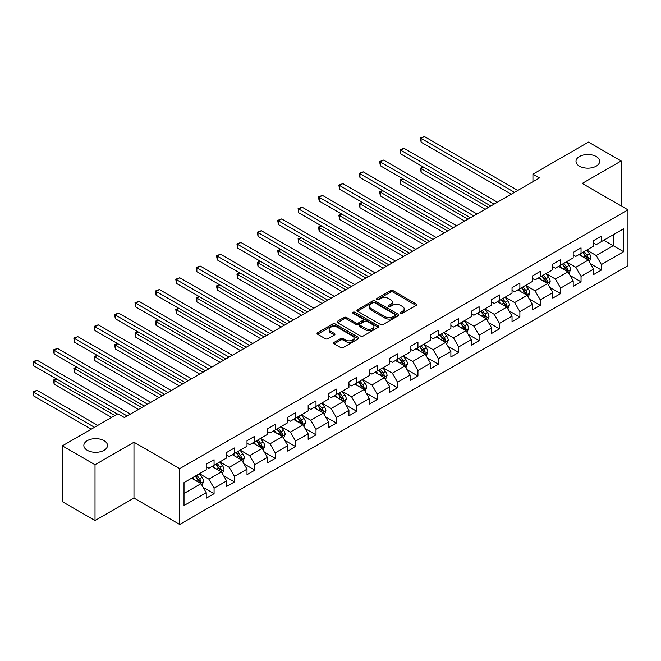 <?xml version="1.0" encoding="UTF-8"?>
<svg xmlns="http://www.w3.org/2000/svg" width="661" height="661" viewBox="0 0 661 661"><rect width="100%" height="100%" fill="white"/><g stroke="black" fill="none" stroke-linecap="round" stroke-linejoin="round"><path stroke-width="0.99" d="M400.731 313.306A1.272 0.735 0 0 0 402.524 313.306L416.149 305.44A1.818 1.049 0 0 0 416.686 304.696A1.818 1.049 0 0 0 416.149 303.961L393.064 290.625A1.818 1.049 0 0 0 390.494 290.625L376.869 298.499A1.272 0.735 0 0 0 376.497 299.012A1.272 0.735 0 0 0 376.869 299.532A1.272 0.735 0 0 0 378.662 299.532L380.43 298.516A5.809 3.355 0 0 1 388.635 298.516L390.56 299.623A5.809 3.355 0 0 1 392.262 301.994A5.809 3.355 0 0 1 390.56 304.366L388.8 305.382A1.272 0.735 0 0 0 388.428 305.903A1.272 0.735 0 0 0 388.8 306.423A1.272 0.735 0 0 0 390.593 306.423L392.353 305.399A5.809 3.355 0 0 1 400.566 305.399L402.491 306.514A5.809 3.355 0 0 1 404.193 308.885A5.809 3.355 0 0 1 402.491 311.248L400.731 312.273A1.272 0.735 0 0 0 400.351 312.785A1.272 0.735 0 0 0 400.731 313.306L400.731 312.273M104.041 440.647A11.832 6.825 0 0 0 91.144 439.168A11.832 6.825 0 0 0 83.848 445.473A11.832 6.825 0 0 0 87.31 450.306A11.832 6.825 0 0 0 100.199 451.785A11.832 6.825 0 0 0 107.503 445.473A11.832 6.825 0 0 0 104.041 440.647M596.197 156.5A11.832 6.825 0 0 0 583.299 155.021A11.832 6.825 0 0 0 576.004 161.334A11.832 6.825 0 0 0 579.466 166.159A11.832 6.825 0 0 0 592.355 167.638A11.832 6.825 0 0 0 599.659 161.334A11.832 6.825 0 0 0 596.197 156.5M334.185 342.324A1.818 1.049 0 0 0 333.656 343.059A1.818 1.049 0 0 0 334.185 343.803L340.663 347.537A1.818 1.049 0 0 0 343.224 347.537L358.361 338.804A1.818 1.049 0 0 0 358.898 338.06A1.818 1.049 0 0 0 358.361 337.325L335.276 323.989A1.818 1.049 0 0 0 332.706 323.989L317.569 332.731A1.818 1.049 0 0 0 317.04 333.466A1.818 1.049 0 0 0 317.569 334.21L325.394 338.729A1.818 1.049 0 0 0 327.963 338.729L334.441 334.987A1.818 1.049 0 0 0 334.97 334.251A1.818 1.049 0 0 0 334.441 333.508L330.558 331.268A4.85 2.801 0 0 1 329.137 329.285A4.85 2.801 0 0 1 332.136 326.699A4.85 2.801 0 0 1 337.424 327.302L352.627 336.077A4.85 2.801 0 0 1 354.048 338.06A4.85 2.801 0 0 1 351.049 340.646A4.85 2.801 0 0 1 345.761 340.043L343.224 338.581A1.818 1.049 0 0 0 340.663 338.581L334.185 342.324L334.185 343.803M133.968 442.226L95.019 464.716L62.349 445.853L62.349 501.682L95.019 520.546L133.968 498.063L179.701 524.47L179.701 468.641L133.968 442.226L133.968 498.063M621.158 205.918L621.158 160.954L582.209 183.436L627.95 209.843L179.701 468.641M621.158 160.954L588.48 142.09L532.94 174.157L532.94 181.701M62.349 445.853L117.889 413.786L124.425 417.554L539.475 177.925L532.94 174.157M380.554 324.51A1.818 1.049 0 0 0 383.124 324.51L398.261 315.768A1.818 1.049 0 0 0 398.79 315.033A1.818 1.049 0 0 0 398.261 314.289L375.167 300.962A1.818 1.049 0 0 0 372.606 300.962L357.469 309.695A1.818 1.049 0 0 0 356.932 310.439A1.818 1.049 0 0 0 357.469 311.182L380.554 324.51M353.552 313.578A1.272 0.735 0 0 1 354.833 313.76L354.833 312.248L378.315 325.807A1.818 1.049 0 0 1 378.844 326.542A1.818 1.049 0 0 1 378.315 327.286L363.178 336.028A1.818 1.049 0 0 1 360.609 336.028L337.523 322.692L344.001 318.982L344.001 317.47L337.523 321.213A1.818 1.049 0 0 0 336.986 321.957A1.818 1.049 0 0 0 337.523 322.692L337.523 321.213M344.001 318.982A1.818 1.049 0 0 1 346.562 318.982L346.562 317.47A1.818 1.049 0 0 0 344.001 317.47M346.562 317.47L355.924 322.882A1.818 1.049 0 0 0 358.493 322.882L362.79 320.395A1.818 1.049 0 0 0 363.319 319.66A1.818 1.049 0 0 0 362.79 318.916L353.04 313.289A1.272 0.735 0 0 1 352.668 312.769A1.272 0.735 0 0 1 353.453 312.091A1.272 0.735 0 0 1 354.833 312.248M179.701 524.47L627.95 265.681L627.95 209.843M203.158 487.388L214.073 493.684L214.073 488.182L226.616 480.935L226.616 486.446L234.457 481.919L234.457 476.407L247.007 469.17L247.007 474.672L254.849 470.145L254.849 464.642L267.391 457.395L267.391 462.907L275.232 458.379L275.232 452.868L287.783 445.621L287.783 451.133L295.624 446.605L295.624 441.102L308.166 433.856L308.166 439.367L316.008 434.839L316.008 429.328L328.55 422.082L328.55 427.593L336.391 423.065L336.391 417.554L348.942 410.316L348.942 415.819L356.783 411.299L356.783 405.788L369.325 398.542L369.325 404.053L377.167 399.525L377.167 394.014L389.709 386.776L389.709 392.279L397.55 387.759L397.55 382.248L410.101 375.002L410.101 380.513L417.942 375.985L417.942 370.474L430.485 363.236L430.485 368.739L438.326 364.211L438.326 358.708L450.876 351.462L450.876 356.973L458.717 352.445L458.717 346.934L471.26 339.696L471.26 345.199L479.101 340.671L479.101 335.168L491.644 327.922L491.644 333.433L499.485 328.905L499.485 323.394L512.035 316.156L512.035 321.659L519.877 317.131L519.877 311.628L532.419 304.382L532.419 309.893L540.26 305.365L540.26 299.854L552.803 292.616L552.803 298.119L560.644 293.591L560.644 288.089L573.194 280.842L573.194 286.353L581.036 281.826L581.036 276.315L593.578 269.077L593.578 274.579L601.419 270.052L601.419 264.549L623.637 251.717L623.637 228.78L613.185 234.82L613.185 245.685L623.637 251.717M214.073 493.684L206.232 498.212L206.232 492.709L184.014 505.533L184.014 482.596L206.232 469.773L206.232 464.262L214.073 459.734L214.073 465.245L226.616 457.999L226.616 452.488L234.457 447.96L234.457 453.471L247.007 446.225L247.007 440.722L254.849 436.194L254.849 441.705L267.391 434.459L267.391 428.948L275.232 424.42L275.232 429.931L287.783 422.685L287.783 417.182L295.624 412.654L295.624 418.165L308.166 410.919L308.166 405.408L316.008 400.88L316.008 406.391L328.55 399.145L328.55 393.642L336.391 389.114L336.391 394.617L348.942 387.379L348.942 381.868L356.783 377.34L356.783 382.851L369.325 375.605L369.325 370.102L377.167 365.574L377.167 371.077L389.709 363.839L389.709 358.328L397.55 353.8L397.55 359.311L410.101 352.065L410.101 346.562L417.942 342.034L417.942 347.537L430.485 340.299L430.485 334.788L438.326 330.26L438.326 335.771L450.876 328.525L450.876 323.022L458.717 318.495L458.717 323.997L471.26 316.759L471.26 311.248L479.101 306.721L479.101 312.232L491.644 304.985L491.644 299.483L499.485 294.955L499.485 300.458L512.035 293.22L512.035 287.709L519.877 283.181L519.877 288.692L532.419 281.446L532.419 275.934L540.26 271.415L540.26 276.918L552.803 269.68L552.803 264.169L560.644 259.641L560.644 265.152L573.194 257.906L573.194 252.395L581.036 247.875L581.036 253.378L593.578 246.132L593.578 240.629L601.419 236.101L601.419 241.612L623.637 228.78M211.983 466.451L221.394 471.88L208.843 479.126L199.44 473.689M206.232 466.749L208.843 468.261L214.073 465.245M208.843 479.126L214.073 488.182M221.394 471.88L226.616 480.935M232.366 454.677L241.777 460.114L229.235 467.352L219.824 461.923M226.616 454.983L229.235 456.487L234.457 453.471M229.235 467.352L234.457 476.407M241.777 460.114L247.007 469.17M252.758 442.911L262.169 448.34L249.618 455.586L240.207 450.149M247.007 443.209L249.618 444.721L254.849 441.705M249.618 455.586L254.849 464.642M262.169 448.34L267.391 457.395M273.142 431.137L282.553 436.574L270.01 443.812L260.599 438.383M267.391 431.443L270.01 432.947L275.232 429.931M270.01 443.812L275.232 452.868M282.553 436.574L287.783 445.621M293.525 419.371L302.936 424.8L290.394 432.046L280.983 426.609M287.783 419.669L290.394 421.181L295.624 418.165M290.394 432.046L295.624 441.102M302.936 424.8L308.166 433.856M313.917 407.597L323.328 413.034L310.777 420.272L301.366 414.844M308.166 407.903L310.777 409.407L316.008 406.391M310.777 420.272L316.008 429.328M323.328 413.034L328.55 422.082M334.301 395.832L343.712 401.26L331.169 408.506L321.758 403.07M328.55 396.129L331.169 397.641L336.391 394.617M331.169 408.506L336.391 417.554M343.712 401.26L348.942 410.316M354.693 384.058L364.095 389.494L351.553 396.732L342.142 391.304M348.942 384.363L351.553 385.867L356.783 382.851M351.553 396.732L356.783 405.788M364.095 389.494L369.325 398.542M375.076 372.292L384.487 377.72L371.936 384.966L362.534 379.53M369.325 372.589L371.936 374.101L377.167 371.077M371.936 384.966L377.167 394.014M384.487 377.72L389.709 386.776M395.46 360.518L404.871 365.946L392.328 373.192L382.917 367.764M389.709 360.823L392.328 362.327L397.55 359.311M392.328 373.192L397.55 382.248M404.871 365.946L410.101 375.002M415.852 348.744L425.263 354.18L412.712 361.427L403.301 355.99M410.101 349.049L412.712 350.561L417.942 347.537M412.712 361.427L417.942 370.474M425.263 354.18L430.485 363.236M436.235 336.978L445.646 342.406L433.104 349.652L423.693 344.224M430.485 337.275L433.104 338.787L438.326 335.771M433.104 349.652L438.326 358.708M445.646 342.406L450.876 351.462M456.627 325.204L466.03 330.64L453.487 337.887L444.076 332.45M450.876 325.509L453.487 327.021L458.717 323.997M453.487 337.887L458.717 346.934M466.03 330.64L471.26 339.696M477.011 313.438L486.422 318.866L473.871 326.113L464.46 320.684M471.26 313.735L473.871 315.247L479.101 312.232M473.871 326.113L479.101 335.168M486.422 318.866L491.644 327.922M497.394 301.664L506.805 307.101L494.263 314.339L484.852 308.91M491.644 301.97L494.263 303.482L499.485 300.458M494.263 314.339L499.485 323.394M506.805 307.101L512.035 316.156M517.786 289.898L527.189 295.327L514.646 302.573L505.235 297.136M512.035 290.196L514.646 291.708L519.877 288.692M514.646 302.573L519.877 311.628M527.189 295.327L532.419 304.382M538.17 278.124L547.581 283.561L535.03 290.799L525.627 285.37M532.419 278.43L535.03 279.934L540.26 276.918M535.03 290.799L540.26 299.854M547.581 283.561L552.803 292.616M558.553 266.358L567.964 271.787L555.422 279.033L546.011 273.596M552.803 266.656L555.422 268.168L560.644 265.152M555.422 279.033L560.644 288.089M567.964 271.787L573.194 280.842M578.945 254.584L588.356 260.021L575.805 267.259L566.394 261.83M573.194 254.89L575.805 256.394L581.036 253.378M575.805 267.259L581.036 276.315M588.356 260.021L593.578 269.077M603.774 240.249L613.185 245.685L596.197 255.493L586.786 250.056M593.578 243.116L596.197 244.628L601.419 241.612M596.197 255.493L601.419 264.549M95.019 464.716L95.019 520.546M184.014 493.461L201.002 483.654L191.599 478.217M201.002 483.654L206.232 492.709M590.513 263.756L601.419 270.052M570.121 275.521L581.036 281.826M549.737 287.295L560.644 293.591M529.345 299.061L540.26 305.365M508.962 310.835L519.877 317.131M488.578 322.601L499.485 328.905M468.186 334.375L479.101 340.671M447.803 346.141L458.717 352.445M427.419 357.915L438.326 364.211M407.027 369.689L417.942 375.985M386.644 381.455L397.55 387.759M366.252 393.229L377.167 399.525M345.868 404.995L356.783 411.299M325.485 416.769L336.391 423.065M305.093 428.535L316.008 434.839M284.709 440.309L295.624 446.605M264.326 452.074L275.232 458.379M243.934 463.848L254.849 470.145M223.55 475.614L234.457 481.919M401.235 313.488L402.491 312.76A5.809 3.355 0 0 0 404.193 310.389L404.193 308.885M392.262 301.994L392.262 303.506A5.809 3.355 0 0 1 390.56 305.878L389.304 306.597M416.124 305.456L393.064 292.137A1.818 1.049 0 0 0 390.494 292.137L377.373 299.714M398.236 315.784L375.167 302.465A1.818 1.049 0 0 0 372.606 302.465L357.494 311.191M395.055 315.545A1.272 0.735 0 0 0 395.427 315.033A1.272 0.735 0 0 0 395.055 314.512L374.787 302.812A1.272 0.735 0 0 0 372.986 302.812L371.127 303.886A5.809 3.355 0 0 0 369.425 306.25A5.809 3.355 0 0 0 371.127 308.621L384.983 316.619A5.809 3.355 0 0 0 393.188 316.619L395.055 315.545L395.055 317.057A1.272 0.735 0 0 0 395.427 316.536L395.427 315.033M369.425 306.25L369.425 307.762A5.809 3.355 0 0 0 371.127 310.133L371.127 308.621M395.055 317.057L393.188 318.131A5.809 3.355 0 0 1 384.983 318.131L371.127 310.133M346.562 318.982L355.924 324.386A1.818 1.049 0 0 0 358.493 324.386L362.79 321.907A1.818 1.049 0 0 0 363.319 321.163L363.319 319.66M354.833 313.76L378.29 327.302M365.64 328.492A4.85 2.801 0 0 0 370.928 329.095A4.85 2.801 0 0 0 373.928 326.509A4.85 2.801 0 0 0 372.507 324.526L367.152 321.436A1.818 1.049 0 0 0 364.583 321.436L360.286 323.915A1.818 1.049 0 0 0 359.758 324.658A1.818 1.049 0 0 0 360.286 325.394L365.64 328.492L365.64 329.996A4.85 2.801 0 0 0 370.928 330.607A4.85 2.801 0 0 0 373.928 328.021L373.928 326.509M359.758 324.658L359.758 326.162A1.818 1.049 0 0 0 360.286 326.906L360.286 325.394M365.64 329.996L360.286 326.906M354.048 338.06L354.048 339.572A4.85 2.801 0 0 1 351.049 342.158A4.85 2.801 0 0 1 345.761 341.555L343.224 340.093A1.818 1.049 0 0 0 340.663 340.093L334.21 343.819M329.137 329.285L329.137 330.797A4.85 2.801 0 0 0 330.558 332.772L330.558 331.268M334.441 333.508L334.441 334.987L330.558 332.772M358.361 337.325L358.361 338.804L335.276 325.501A1.818 1.049 0 0 0 332.706 325.501L317.594 334.226M589.389 261.806L590.942 257.889A4.9 2.826 -120 0 0 589.381 253.717L586.679 250.122M581.977 256.336L580.143 253.89M423.602 167.159L421.115 168.596L421.115 172.372L485.108 209.314M587.596 259.583L588.298 258.096A4.9 2.826 -120 0 0 586.894 255.154L584.2 251.552M582.969 252.262L585.96 256.253A2.495 1.438 60 0 1 586.414 257.013L588.298 258.096M582.63 252.461L585.324 256.063A4.9 2.826 60 0 1 586.728 259.005M421.115 172.372L420.396 168.183L488.38 207.43M420.396 168.183L423.313 166.993M514.514 192.343L421.115 138.413L424.387 136.53L517.786 190.451M511.25 194.227L421.115 142.189L421.115 138.413L420.396 138L424.387 136.53M421.115 142.189L420.396 138M568.997 273.58L570.55 269.663A4.9 2.826 -120 0 0 568.989 265.491L566.295 261.888M561.594 268.11L559.76 265.664M403.21 178.933L400.731 180.37L400.731 184.138L464.724 221.088M567.204 271.349L567.906 269.87A4.9 2.826 -120 0 0 566.51 266.92L563.808 263.326M562.585 264.028L565.576 268.027A2.495 1.438 60 0 1 566.031 268.787L567.906 269.87M562.238 264.226L564.94 267.829A4.9 2.826 60 0 1 566.345 270.779M400.731 184.138L400.012 179.949L467.996 219.204M400.012 179.949L402.929 178.767M548.613 285.345L550.167 281.429A4.9 2.826 -120 0 0 548.605 277.256L545.903 273.662M541.202 279.876L539.376 277.43M382.826 190.707L380.339 192.136L380.339 195.912L444.341 232.854M546.821 283.123L547.523 281.644A4.9 2.826 -120 0 0 546.118 278.694L543.425 275.092M542.194 275.802L545.185 279.793A2.495 1.438 60 0 1 545.639 280.553L547.523 281.644M541.855 276.001L544.548 279.603A4.9 2.826 60 0 1 545.953 282.544M380.339 195.912L379.621 191.723L447.604 230.97M379.621 191.723L382.537 190.533M494.131 204.109L400.731 150.187L403.995 148.304L497.394 202.225M490.859 205.992L400.731 153.955L400.731 150.187L400.012 149.774L403.995 148.304M400.731 153.955L400.012 149.774M473.739 215.883L380.339 161.953L383.611 160.069L477.011 213.99M470.475 217.766L380.339 165.729L380.339 161.953L379.621 161.54L383.611 160.069M380.339 165.729L379.621 161.54M528.222 297.12L529.783 293.203A4.9 2.826 -120 0 0 528.213 289.031L525.52 285.428M520.818 291.65L518.984 289.204M362.443 202.473L359.956 203.91L359.956 207.678L423.949 244.628M526.437 294.889L527.139 293.41A4.9 2.826 -120 0 0 525.735 290.468L523.033 286.866M521.81 287.568L524.801 291.567A2.495 1.438 60 0 1 525.255 292.327L527.139 293.41M521.471 287.766L524.165 291.369A4.9 2.826 60 0 1 525.569 294.319M359.956 207.678L359.237 203.489L427.221 242.744M359.237 203.489L362.154 202.307M507.838 308.885L509.391 304.969A4.9 2.826 -120 0 0 507.83 300.805L505.136 297.202M500.427 303.416L498.601 300.97M342.051 214.247L339.572 215.676L339.572 219.452L403.565 256.394M506.045 306.663L506.747 305.184A4.9 2.826 -120 0 0 505.351 302.234L502.649 298.632M501.426 299.342L504.417 303.333A2.495 1.438 60 0 1 504.872 304.093L506.747 305.184M501.079 299.54L503.781 303.143A4.9 2.826 60 0 1 505.178 306.084M339.572 219.452L338.853 215.263L406.829 254.51M338.853 215.263L341.762 214.081M487.454 320.659L489.008 316.743A4.9 2.826 -120 0 0 487.446 312.57L484.744 308.968M480.043 315.19L478.209 312.744M321.667 226.012L319.18 227.45L319.18 231.218L383.182 268.168M485.661 318.428L486.364 316.95A4.9 2.826 -120 0 0 484.959 314.008L482.266 310.406M481.034 311.116L484.026 315.107A2.495 1.438 60 0 1 484.48 315.867L486.364 316.95M480.696 311.306L483.389 314.909A4.9 2.826 60 0 1 484.794 317.858M319.18 231.218L318.462 227.029L386.445 266.284M318.462 227.029L321.378 225.847M453.355 227.648L359.956 173.727L363.22 171.843L456.627 225.765M450.091 229.541L359.956 177.495L359.956 173.727L359.237 173.314L363.22 171.843M359.956 177.495L359.237 173.314M432.972 239.422L339.572 185.493L342.836 183.609L436.235 237.53M429.7 241.306L339.572 189.269L339.572 185.493L338.853 185.08L342.836 183.609M339.572 189.269L338.853 185.08M412.58 251.188L319.18 197.267L322.452 195.383L415.852 249.304M409.316 253.08L319.18 201.043L319.18 197.267L318.462 196.854L322.452 195.383M319.18 201.043L318.462 196.854M392.196 262.962L298.797 209.033L302.06 207.149L395.46 261.078M388.932 264.846L298.797 212.809L298.797 209.033L298.078 208.62L302.06 207.149M298.797 212.809L298.078 208.62M371.812 274.728L278.413 220.807L281.677 218.923L375.076 272.844M368.541 276.62L278.413 224.583L278.413 220.807L277.694 220.394L281.677 218.923M278.413 224.583L277.694 220.394M351.421 286.502L258.021 232.581L261.293 230.689L354.693 284.618M348.157 288.386L258.021 236.349L258.021 232.581L257.303 232.16L261.293 230.689M258.021 236.349L257.303 232.16M331.037 298.268L237.638 244.347L240.901 242.463L334.301 296.384M327.765 300.16L237.638 248.123L237.638 244.347L236.919 243.934L240.901 242.463M237.638 248.123L236.919 243.934M310.645 310.042L217.246 256.121L220.518 254.229L313.917 308.158M307.382 311.926L217.246 259.889L217.246 256.121L216.527 255.7L220.518 254.229M217.246 259.889L216.527 255.7M290.262 321.808L196.862 267.887L200.126 266.003L293.525 319.924M286.998 323.7L196.862 271.663L196.862 267.887L196.143 267.474L200.126 266.003M196.862 271.663L196.143 267.474M269.878 333.582L176.479 279.661L179.742 277.769L273.142 331.698M266.606 335.466L176.479 283.429L176.479 279.661L175.76 279.239L179.742 277.769M176.479 283.429L175.76 279.239M249.486 345.356L156.087 291.427L159.359 289.543L252.758 343.464M246.223 347.24L156.087 295.203L156.087 291.427L155.368 291.014L159.359 289.543M156.087 295.203L155.368 291.014M229.103 357.122L135.703 303.201L138.967 301.309L232.366 355.238M225.839 359.006L135.703 306.968L135.703 303.201L134.984 302.779L138.967 301.309M135.703 306.968L134.984 302.779M208.719 368.896L115.32 314.966L118.583 313.083L211.983 367.004M205.447 370.78L115.32 318.742L115.32 314.966L114.601 314.553L118.583 313.083M115.32 318.742L114.601 314.553M188.327 380.662L94.928 326.741L98.2 324.848L191.599 378.778M185.063 382.545L94.928 330.508L94.928 326.741L94.209 326.327L98.2 324.848M94.928 330.508L94.209 326.327M167.944 392.436L74.544 338.506L77.808 336.623L171.207 390.544M164.672 394.32L74.544 342.282L74.544 338.506L73.825 338.093L77.808 336.623M74.544 342.282L73.825 338.093M147.552 404.202L54.152 350.28L57.424 348.397L150.824 402.318M144.288 406.085L54.152 354.048L54.152 350.28L53.434 349.867L57.424 348.397M54.152 354.048L53.434 349.867M127.168 415.976L33.769 362.046L37.033 360.162L130.432 414.083M117.369 414.083L33.769 365.822L33.769 362.046L33.05 361.633L37.033 360.162M33.769 365.822L33.05 361.633M467.063 332.425L468.616 328.509A4.9 2.826 -120 0 0 467.054 324.344L464.361 320.742M459.659 326.955L457.825 324.51M301.276 237.786L298.797 239.216L298.797 242.992L362.79 279.934M465.278 330.203L465.972 328.724A4.9 2.826 -120 0 0 464.576 325.774L461.874 322.171M460.651 322.882L463.642 326.881A2.495 1.438 60 0 1 464.096 327.633L465.972 328.724M460.312 323.08L463.006 326.683A4.9 2.826 60 0 1 464.41 329.624M298.797 242.992L298.078 238.803L366.062 278.05M298.078 238.803L300.995 237.621M446.679 344.199L448.232 340.283A4.9 2.826 -120 0 0 446.671 336.11L443.969 332.508M439.268 338.729L437.442 336.284M280.892 249.552L278.413 250.99L278.413 254.758L342.406 291.708M444.886 341.968L445.588 340.489A4.9 2.826 -120 0 0 444.184 337.548L441.49 333.945M440.259 334.656L443.258 338.647A2.495 1.438 60 0 1 443.705 339.407L445.588 340.489M439.92 334.846L442.622 338.449A4.9 2.826 60 0 1 444.018 341.398M278.413 254.758L277.694 250.569L345.67 289.824M277.694 250.569L280.603 249.387M426.295 355.965L427.849 352.049A4.9 2.826 -120 0 0 426.287 347.884L423.585 344.282M418.884 350.495L417.05 348.05M260.508 261.326L258.021 262.756L258.021 266.532L322.014 303.482M424.502 353.742L425.205 352.263A4.9 2.826 -120 0 0 423.8 349.314L421.107 345.711M419.875 346.422L422.866 350.421A2.495 1.438 60 0 1 423.321 351.173L425.205 352.263M419.537 346.62L422.23 350.223A4.9 2.826 60 0 1 423.635 353.164M258.021 266.532L257.303 262.343L325.286 301.59M257.303 262.343L260.219 261.161M405.904 367.739L407.457 363.823A4.9 2.826 -120 0 0 405.895 359.65L403.202 356.048M398.5 362.269L396.666 359.824M240.117 273.092L237.638 274.53L237.638 278.298L301.631 315.247M404.111 365.516L404.813 364.029A4.9 2.826 -120 0 0 403.417 361.088L400.715 357.485M399.492 358.196L402.483 362.187A2.495 1.438 60 0 1 402.937 362.947L404.813 364.029M399.145 358.386L401.847 361.988A4.9 2.826 60 0 1 403.243 364.938M237.638 278.298L236.919 274.117L304.895 313.364M236.919 274.117L239.836 272.927M385.52 379.505L387.073 375.588A4.9 2.826 -120 0 0 385.512 371.424L382.81 367.822M378.109 374.043L376.274 371.598M219.733 284.866L217.246 286.296L217.246 290.072L281.247 327.021M383.727 377.282L384.429 375.803A4.9 2.826 -120 0 0 383.025 372.854L380.331 369.251M379.1 369.962L382.091 373.961A2.495 1.438 60 0 1 382.545 374.713L384.429 375.803M378.761 370.16L381.455 373.762A4.9 2.826 60 0 1 382.859 376.704M217.246 290.072L216.527 285.882L284.511 325.129M216.527 285.882L219.444 284.701M365.128 391.279L366.69 387.363A4.9 2.826 -120 0 0 365.12 383.19L362.426 379.588M357.725 385.809L355.891 383.363M199.349 296.632L196.862 298.07L196.862 301.837L260.855 338.787M363.343 389.056L364.046 387.569A4.9 2.826 -120 0 0 362.641 384.628L359.939 381.025M358.716 381.736L361.707 385.727A2.495 1.438 60 0 1 362.162 386.487L364.046 387.569M358.378 381.934L361.071 385.528A4.9 2.826 60 0 1 362.476 388.478M196.862 301.837L196.143 297.657L264.127 336.903M196.143 297.657L199.06 296.467M344.745 403.045L346.298 399.137A4.9 2.826 -120 0 0 344.736 394.964L342.043 391.362M337.333 397.583L335.507 395.138M178.957 308.406L176.479 309.835L176.479 313.611L240.472 350.561M342.952 400.822L343.654 399.343A4.9 2.826 -120 0 0 342.249 396.393L339.556 392.791M338.333 393.502L341.324 397.501A2.495 1.438 60 0 1 341.778 398.252L343.654 399.343M337.986 393.7L340.688 397.302A4.9 2.826 60 0 1 342.084 400.244M176.479 313.611L175.76 309.422L243.735 348.669M175.76 309.422L178.668 308.241M324.361 414.819L325.914 410.902A4.9 2.826 -120 0 0 324.353 406.73L321.651 403.136M316.95 409.349L315.115 406.903M158.574 320.172L156.087 321.61L156.087 325.377L220.088 362.327M322.568 412.596L323.27 411.109A4.9 2.826 -120 0 0 321.866 408.168L319.172 404.565M317.941 405.276L320.932 409.266A2.495 1.438 60 0 1 321.386 410.027L323.27 411.109M317.602 405.474L320.296 409.068A4.9 2.826 60 0 1 321.7 412.018M156.087 325.377L155.368 321.196L223.352 360.443M155.368 321.196L158.285 320.007M303.969 426.593L305.522 422.676A4.9 2.826 -120 0 0 303.961 418.504L301.267 414.901M296.566 421.123L294.732 418.677M138.182 331.946L135.703 333.375L135.703 337.151L199.696 374.101M302.184 424.362L302.878 422.883A4.9 2.826 -120 0 0 301.482 419.933L298.78 416.339M297.557 417.041L300.548 421.04A2.495 1.438 60 0 1 301.003 421.792L302.878 422.883M297.21 417.24L299.912 420.842A4.9 2.826 60 0 1 301.317 423.784M135.703 337.151L134.984 332.962L202.968 372.209M134.984 332.962L137.901 331.781M283.586 438.359L285.139 434.442A4.9 2.826 -120 0 0 283.577 430.27L280.875 426.675M276.174 432.889L274.348 430.443M117.798 343.712L115.32 345.149L115.32 348.917L179.313 385.867M281.793 436.136L282.495 434.649A4.9 2.826 -120 0 0 281.09 431.707L278.397 428.105M277.166 428.815L280.165 432.806A2.495 1.438 60 0 1 280.611 433.566L282.495 434.649M276.827 429.014L279.529 432.608A4.9 2.826 60 0 1 280.925 435.558M115.32 348.917L114.601 344.736L182.576 383.983M114.601 344.736L117.509 343.546M263.194 450.133L264.755 446.216A4.9 2.826 -120 0 0 263.185 442.044L260.492 438.441M255.79 444.663L253.956 442.217M97.415 355.486L94.928 356.915L94.928 360.691L158.921 397.641M261.409 447.902L262.111 446.423A4.9 2.826 -120 0 0 260.707 443.473L258.013 439.879M256.782 440.581L259.773 444.58A2.495 1.438 60 0 1 260.227 445.34L262.111 446.423M256.443 440.78L259.137 444.382A4.9 2.826 60 0 1 260.541 447.323M94.928 360.691L94.209 356.502L162.193 395.749M94.209 356.502L97.126 355.321M242.81 461.899L244.363 457.982A4.9 2.826 -120 0 0 242.802 453.81L240.108 450.215M235.407 456.429L233.573 453.983M77.023 367.252L74.544 368.689L74.544 372.465L138.537 409.407M241.017 459.676L241.719 458.189A4.9 2.826 -120 0 0 240.323 455.247L237.621 451.645M236.398 452.355L239.389 456.346A2.495 1.438 60 0 1 239.844 457.106L241.719 458.189M236.051 452.554L238.753 456.148A4.9 2.826 60 0 1 240.15 459.098M74.544 372.465L73.825 368.276L141.801 407.523M73.825 368.276L76.742 367.086M222.427 473.673L223.98 469.756A4.9 2.826 -120 0 0 222.418 465.584L219.716 461.981M215.015 468.203L213.181 465.757M56.639 379.026L54.152 380.455L54.152 384.231L111.618 417.405M220.634 471.442L221.336 469.963A4.9 2.826 -120 0 0 219.931 467.013L217.238 463.419M216.007 464.121L218.998 468.12A2.495 1.438 60 0 1 219.452 468.88L221.336 469.963M215.668 464.319L218.361 467.922A4.9 2.826 60 0 1 219.766 470.872M54.152 384.231L53.434 380.042L114.882 415.521M53.434 380.042L56.35 378.86M202.035 485.438L203.588 481.522A4.9 2.826 -120 0 0 202.026 477.349L199.333 473.755M194.631 479.969L192.797 477.523M97.762 425.403L37.033 390.345L33.769 392.229L33.769 396.005L91.226 429.179M200.25 483.216L200.944 481.729A4.9 2.826 -120 0 0 199.548 478.787L196.846 475.185M195.623 475.895L198.614 479.886A2.495 1.438 60 0 1 199.068 480.646L200.944 481.729M195.284 476.094L197.978 479.696A4.9 2.826 60 0 1 199.382 482.637M33.769 396.005L33.05 391.816L94.498 427.287M33.05 391.816L37.033 390.345M402.491 312.76L402.491 311.248M388.8 306.423L388.8 305.382M390.56 305.878L390.56 304.366M376.869 299.532L376.869 298.499M390.494 292.137L390.494 290.625M393.064 292.137L393.064 290.625M416.149 305.44L416.149 303.961M357.469 311.182L357.469 309.695M372.606 302.465L372.606 300.962M375.167 302.465L375.167 300.962M398.261 315.768L398.261 314.289M384.983 318.131L384.983 316.619M393.188 318.131L393.188 316.619M355.924 324.386L355.924 322.882M358.493 324.386L358.493 322.882M362.79 321.907L362.79 320.395M378.315 327.286L378.315 325.807M340.663 340.093L340.663 338.581M343.224 340.093L343.224 338.581M345.761 341.555L345.761 340.043M317.569 334.21L317.569 332.731M332.706 325.501L332.706 323.989M335.276 325.501L335.276 323.989M587.869 259.74L590.909 257.988M586.894 255.154L589.381 253.717M583.407 257.162L585.324 256.063M567.485 271.506L570.517 269.754M566.51 266.92L568.989 265.491M563.023 268.936L564.94 267.829M547.093 283.28L550.134 281.528M546.118 278.694L548.605 277.256M542.64 280.702L544.548 279.603M526.71 295.054L529.75 293.294M525.735 290.468L528.213 289.031M522.248 292.476L524.165 291.369M506.326 306.82L509.358 305.068M505.351 302.234L507.83 300.805M501.864 304.242L503.781 303.143M485.934 318.594L488.975 316.834M484.959 314.008L487.446 312.57M481.481 316.016L483.389 314.909M465.551 330.36L468.591 328.608M464.576 325.774L467.054 324.344M461.089 327.79L463.006 326.683M445.159 342.134L448.199 340.374M444.184 337.548L446.671 336.11M440.705 339.556L442.622 338.449M424.775 353.899L427.816 352.148M423.8 349.314L426.287 347.884M420.313 351.33L422.23 350.223M404.392 365.673L407.424 363.914M403.417 361.088L405.895 359.65M399.93 363.096L401.847 361.988M384 377.439L387.04 375.688M383.025 372.854L385.512 371.424M379.546 374.87L381.455 373.762M363.616 389.213L366.657 387.453M362.641 384.628L365.12 383.19M359.154 386.635L361.071 385.528M343.233 400.979L346.265 399.227M342.249 396.393L344.736 394.964M338.771 398.409L340.688 397.302M322.841 412.753L325.881 411.002M321.866 408.168L324.353 406.73M318.379 410.175L320.296 409.068M302.457 424.519L305.498 422.767M301.482 419.933L303.961 418.504M297.995 421.949L299.912 420.842M282.065 436.293L285.106 434.541M281.09 431.707L283.577 430.27M277.612 433.715L279.529 432.608M261.682 448.059L264.722 446.307M260.707 443.473L263.185 442.044M257.22 445.489L259.137 444.382M241.298 459.833L244.33 458.081M240.323 455.247L242.802 453.81M236.836 457.255L238.753 456.148M220.906 471.599L223.947 469.847M219.931 467.013L222.418 465.584M216.453 469.029L218.361 467.922M200.523 483.373L203.563 481.621M199.548 478.787L202.026 477.349M196.061 480.795L197.978 479.696"/></g></svg>
